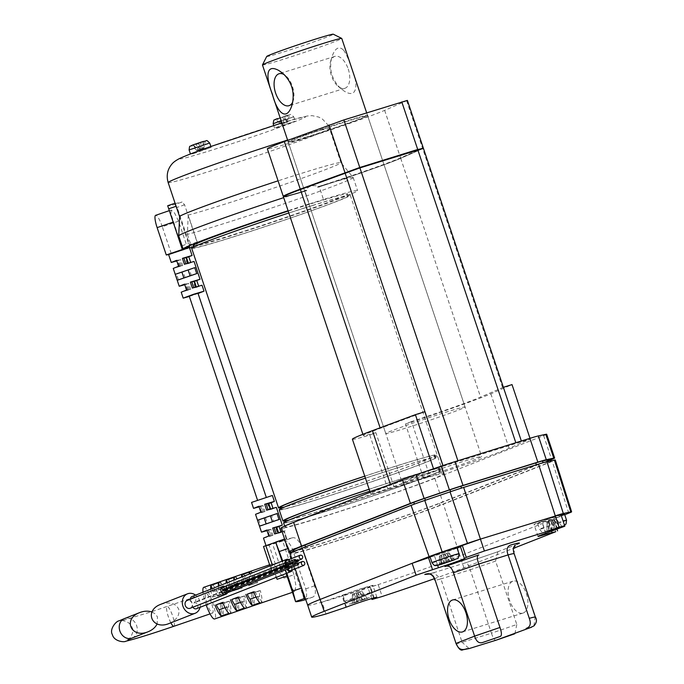 <?xml version="1.0" encoding="UTF-8"?>
<svg xmlns="http://www.w3.org/2000/svg" width="684" height="684" viewBox="0 0 684 684"><rect width="100%" height="100%" fill="white"/><g stroke="black" fill="none" stroke-linecap="round" stroke-linejoin="round"><path stroke-width="0.51" stroke-dasharray="3.42 2.56" d="M206.166 604.904A16.724 3.454 -108.9 0 1 205.756 603.724A16.724 3.454 -108.9 0 1 203.003 592.233M203.789 587.317A16.724 3.454 -108.9 0 1 212.485 602.014A16.724 3.454 -108.9 0 1 214.631 618.96M275.703 542.232L291.204 587.359L294.565 591.592L296.001 586.128L293.94 574.722L284.014 578.125L277.371 569.986A16.724 3.454 -108.9 0 0 272.241 563.881A16.724 3.454 -108.9 0 0 271.762 570.935L277.106 579.297M249.66 572.038L251.755 578.305A10.457 2.163 71.1 0 0 252.353 583.606L250.985 583.837A16.724 3.454 -108.9 0 1 249.327 574.03M250.985 583.837L243.248 586.487A16.724 3.454 -108.9 0 1 241.589 577.074M257.671 582.708L256.303 582.939A10.457 2.163 71.1 0 0 253.482 578.006L251.379 571.739A16.724 3.454 -108.9 0 1 257.671 582.708L248.566 585.589A10.457 2.163 71.1 0 0 245.736 580.656L243.641 574.389A16.724 3.454 -108.9 0 1 249.934 585.359M251.379 571.739L243.641 574.389M234.176 577.33L236.271 583.606A10.457 2.163 71.1 0 0 236.869 588.907L235.501 589.138A16.724 3.454 -108.9 0 1 233.851 580.109M235.501 589.138L227.763 591.788A16.724 3.454 -108.9 0 1 226.13 583.144M246.172 607.743L244.077 601.467A10.457 2.163 71.1 0 0 243.478 596.166L244.838 595.935A16.724 3.454 -108.9 0 1 246.172 607.743L238.434 610.393L236.331 604.117A10.457 2.163 71.1 0 0 235.732 598.816L237.1 598.586A16.724 3.454 -108.9 0 1 238.434 610.393M244.838 595.935L237.1 598.586M242.187 588.009L240.828 588.24A10.457 2.163 71.1 0 0 237.998 583.307L235.903 577.039A16.724 3.454 -108.9 0 1 242.187 588.009L233.082 590.89A10.457 2.163 71.1 0 0 230.26 585.957L228.157 579.69A16.724 3.454 -108.9 0 1 234.45 590.66M235.903 577.039L228.157 579.69M218.692 582.631L220.787 588.907A10.457 2.163 71.1 0 0 221.385 594.208L220.026 594.439A16.724 3.454 -108.9 0 1 218.418 586.179M220.026 594.439L212.279 597.089A16.724 3.454 -108.9 0 1 210.706 589.206M226.712 593.31L225.344 593.541A10.457 2.163 71.1 0 0 222.514 588.608L220.419 582.341A16.724 3.454 -108.9 0 1 226.712 593.31L217.606 596.191A10.457 2.163 71.1 0 0 214.776 591.258L212.681 584.991A16.724 3.454 -108.9 0 1 218.966 595.961M220.419 582.341L212.681 584.991M230.688 613.044L228.593 606.768A10.457 2.163 71.1 0 0 227.994 601.467L229.362 601.236A16.724 3.454 -108.9 0 1 230.688 613.044L222.95 615.686L220.855 609.418A10.457 2.163 71.1 0 0 220.257 604.117L221.616 603.886A16.724 3.454 -108.9 0 1 222.95 615.686M229.362 601.236L221.616 603.886M261.656 602.442L259.552 596.174A10.457 2.163 71.1 0 0 258.962 590.865L260.322 590.634A16.724 3.454 -108.9 0 1 261.656 602.442L253.909 605.092L251.815 598.816A10.457 2.163 71.1 0 0 251.216 593.515L252.584 593.284A16.724 3.454 -108.9 0 1 253.909 605.092M260.322 590.634L252.584 593.284M284.578 116.4L289.281 114.938L287.913 121.923L286.228 122.581L284.886 123L282.894 117.058L279.953 118.221L284.048 123.334L281.355 124.172L282.193 123.838L280.209 117.896L275.507 119.367L280.85 124.257L286.57 122.342L284.578 116.4L287.425 115.28L284.835 116.083L284.715 122.846M286.228 122.581L287.605 115.596L282.894 117.058M281.355 124.172L277.268 119.059L280.209 117.896M205.08 141.143L191.452 145.53L196.795 150.42L199.822 149.343L197.83 143.401L200.686 142.281M188.322 290.17L186.339 284.219L188.664 283.424L190.656 289.366L181.209 292.188M189.348 296.42L198.069 293.504M184.757 284.724L186.339 284.219M180.371 266.392L178.379 260.442L180.713 259.646L182.696 265.589L173.249 268.41M176.797 260.946L178.379 260.442M168.606 254.542L189.425 247.574M188.314 263.032L188.502 263.605L194.068 261.442M190.836 262.801L190.665 262.305M178.55 280.038L198.018 273.369L178.55 280.038L176.558 274.096L196.034 267.427L176.558 274.096M198.018 273.369L196.034 267.427M196.265 286.81L196.462 287.383L202.019 285.219M198.787 286.587L198.625 286.083M251.55 502.424L272.369 495.464M272.942 508.212L273.113 508.716L276.345 507.348M280.902 531.99L281.073 532.494L277.49 533.503L275.507 527.552L276.268 527.21M280.944 528.236A87.808 2.898 161.5 0 0 282.064 528.33L284.057 527.997L285.048 530.964A87.808 2.898 -18.5 0 1 284.279 531.117L281.073 532.494M282.082 531.639L283.612 531.229L286.263 539.154A87.808 2.898 161.5 0 0 286.929 539.043L284.305 531.126L286.921 539.103A88.227 2.907 161.5 0 0 292.837 537.709L284.296 540.634C287.237 540.437 289.965 543.301 292.47 549.243L305.731 588.873C307.287 595.089 306.774 598.825 304.183 600.073M293.94 574.722L282.672 541.035L266.384 546.02L286.921 539.103A88.227 2.907 161.5 0 1 285.579 539.325L263.579 546.49L271.762 570.935M280.303 519.284L260.826 525.945L258.834 520.002L278.311 513.333L280.303 519.284L260.826 525.945M267.034 530.63L268.615 530.134L270.608 536.076L263.485 538.094M259.074 506.853L260.655 506.348L262.647 512.299L255.534 514.317M286.263 539.154L285.579 539.325A88.227 2.907 161.5 0 1 284.681 539.402M431.459 479.45A83.628 2.762 161.5 0 0 443.523 473.841A83.628 2.762 161.5 0 0 363.341 497.764A83.628 2.762 161.5 0 0 284.912 526.911A83.628 2.762 161.5 0 0 342.761 510.349A83.628 2.762 161.5 0 0 431.459 479.45M443.104 466.214L530.254 439.094L509.067 448.302A75.266 2.479 161.5 0 1 423.661 478.475L429.766 476.081A63.766 2.103 -18.5 0 1 394.121 487.17L388.025 489.573A75.266 2.479 161.5 0 1 370.634 493.703A75.266 2.479 161.5 0 1 390.675 485.153L433.656 469.156L443.104 466.214L442.899 465.599M284.057 527.997A87.808 2.898 161.5 0 0 352.405 507.348A87.808 2.898 161.5 0 0 434.819 478.398L543.66 435.648A20.905 0.693 161.5 0 0 546.678 434.246M282.064 528.33L283.056 531.306A87.808 2.898 -18.5 0 0 283.612 531.229M289.4 551.484A87.808 2.898 161.5 0 0 288.904 552.014A87.808 2.898 161.5 0 0 289.623 552.142M293.145 551.526A87.808 2.898 161.5 0 0 362.289 530.493A87.808 2.898 161.5 0 0 442.779 502.176L550.8 459.742M169.307 210.646L171.128 210.022L174.514 212.912L178.567 221.18L187.715 248.523L168.623 254.576M171.128 210.022L170.966 213.801L182.534 249.403M168.161 182.594A85.09 2.804 161.5 0 0 249.746 158.252A85.09 2.804 161.5 0 0 329.543 128.592L340.948 162.672A85.09 2.804 161.5 0 0 340.931 162.647A85.09 2.804 161.5 0 1 279.388 186.159A85.09 2.804 161.5 0 1 188.22 215.084L198.3 245.197A85.09 2.804 -18.5 0 1 196.727 245.607L197.06 242.076L184.595 204.824L182.141 202.011L174.771 204.533A92.904 3.061 -18.5 0 1 167.691 205.739M174.771 204.533L177.165 207.372L189.622 244.624L189.357 248.13A92.904 3.061 -18.5 0 1 187.715 248.523M188.22 215.084L187.356 234.373A91.989 3.035 161.5 0 0 285.835 203.191A91.989 3.035 161.5 0 0 353.192 177.524A91.989 3.035 161.5 0 0 353.175 177.489L340.931 162.647A85.09 2.804 161.5 0 0 303.038 172.864A85.09 2.804 161.5 0 0 278.072 180.833M196.727 245.607L193.375 246.753L196.727 245.607M175.061 203.216A85.09 2.804 161.5 0 0 182.141 202.011M179.593 216.589L189.648 246.804M179.593 216.546L189.673 246.667M187.356 234.373L191.691 247.334M353.175 177.489A91.989 3.035 161.5 0 0 319.12 186.416A91.989 3.035 161.5 0 0 317.59 186.877L317.727 187.279A91.989 3.035 -18.5 0 1 319.248 186.809L323.498 199.489A91.989 3.035 161.5 0 1 357.57 190.605A91.989 3.035 161.5 0 1 292.059 215.631A91.989 3.035 161.5 0 1 193.461 246.992M283.68 196.257A63.347 2.086 -18.5 0 0 306.577 190.306L306.706 190.708A63.347 2.086 -18.5 0 1 283.809 196.65A63.347 2.086 -18.5 0 1 300.678 189.459L359.698 167.973L423.028 148.488L400.328 158.44A63.347 2.086 -18.5 0 1 317.727 187.279M283.415 196.787A63.766 2.103 -18.5 0 0 305.013 191.238L309.253 203.926A63.766 2.103 161.5 0 0 323.498 199.489M423.43 148.36L400.696 158.32A63.766 2.103 -18.5 0 1 319.248 186.809M503.373 387.289L480.587 397.096A63.766 2.103 -18.5 0 1 411.529 421.592L429.766 476.081M352.397 439.205A75.266 2.479 161.5 0 0 369.787 435.084L375.892 432.681L394.121 487.17M375.892 432.681A63.766 2.103 -18.5 0 1 363.307 435.563A63.766 2.103 -18.5 0 1 380.278 428.321L424.875 411.725M502.569 387.537L422.712 148.753M279.209 509.871A83.628 2.762 161.5 0 0 359.391 485.948A83.628 2.762 161.5 0 0 437.82 456.801A83.628 2.762 161.5 0 0 400.567 466.821A83.628 2.762 161.5 0 0 365.427 478.133M285.1 520.883A83.628 2.762 161.5 0 0 371.959 494.062A83.628 2.762 161.5 0 0 441.531 467.899A83.628 2.762 161.5 0 0 404.278 477.911A83.628 2.762 161.5 0 0 369.138 489.222M399.516 467.232A81.533 2.693 161.5 0 0 320.668 493.515A81.533 2.693 161.5 0 0 281.192 509.204A81.533 2.693 161.5 0 0 359.365 485.888A81.533 2.693 161.5 0 0 435.836 457.468A81.533 2.693 161.5 0 0 399.516 467.232M284.903 520.302A81.533 2.693 161.5 0 0 363.076 496.986A81.533 2.693 161.5 0 0 439.547 468.557A81.533 2.693 161.5 0 0 403.227 478.33A81.533 2.693 161.5 0 0 369.155 489.291M403.885 480.305A81.533 2.693 -18.5 0 1 440.214 470.541A81.533 2.693 -18.5 0 1 363.743 498.961A81.533 2.693 -18.5 0 1 285.57 522.285A81.533 2.693 -18.5 0 1 325.037 506.587A81.533 2.693 -18.5 0 1 403.885 480.305M280.526 507.229A81.533 2.693 161.5 0 0 358.707 483.904A81.533 2.693 161.5 0 0 435.169 455.484A81.533 2.693 161.5 0 0 398.849 465.248A81.533 2.693 161.5 0 0 364.786 476.209M191.691 248.309A83.628 2.762 161.5 0 0 271.873 224.386A83.628 2.762 161.5 0 0 350.302 195.239A83.628 2.762 161.5 0 0 313.05 205.26A83.628 2.762 161.5 0 0 288.828 212.98M280.722 507.81A83.628 2.762 161.5 0 0 367.59 480.989A83.628 2.762 161.5 0 0 437.153 454.817A83.628 2.762 161.5 0 0 399.901 464.838A83.628 2.762 161.5 0 0 364.76 476.149M311.998 205.67A81.533 2.693 161.5 0 0 233.15 231.953A81.533 2.693 161.5 0 0 193.675 247.642A81.533 2.693 161.5 0 0 271.847 224.326A81.533 2.693 161.5 0 0 348.318 195.906A81.533 2.693 161.5 0 0 311.998 205.67M193.008 245.667A81.533 2.693 161.5 0 0 271.189 222.343A81.533 2.693 161.5 0 0 347.652 193.923A81.533 2.693 161.5 0 0 311.331 203.687A81.533 2.693 161.5 0 0 288.195 211.065M193.418 246.873L198.3 245.197M309.253 203.926A91.989 3.035 161.5 0 0 288.075 210.732M433.485 572.773L465.291 562.881L498.747 551.432L464.838 563.052C466.659 562.026 468.454 564.266 470.224 569.781L495.592 561.094L516.805 624.501L491.445 633.196L470.224 569.781L440.915 578.903L433.724 572.705L428.868 574.098M434.323 578.724A86.842 2.864 161.5 0 0 463.88 567.806L513.351 548.38M363.58 588.06A14.219 0.47 161.5 0 0 349.832 592.643A14.219 0.47 161.5 0 0 342.949 595.379A14.219 0.47 161.5 0 0 349.285 593.678A14.219 0.47 161.5 0 0 363.033 589.095A14.219 0.47 161.5 0 0 369.916 586.359A14.219 0.47 161.5 0 0 363.58 588.06M307.714 605.212L307.714 605.212A86.842 2.864 161.5 0 0 321.993 602.108L342.479 595.217A17.357 0.573 -18.5 0 1 360.887 588.804A17.357 0.573 -18.5 0 1 372.891 585.367A17.357 0.573 -18.5 0 1 370.386 586.53L368.009 587.59L378.192 584.615A86.842 2.864 161.5 0 0 459.904 555.921L551.783 519.831L542.053 522.345A17.981 0.59 -18.5 0 1 534.042 524.491A17.981 0.59 -18.5 0 1 541.899 521.336L560.854 514.317M325.977 613.993L321.993 602.108A86.842 2.864 161.5 0 0 378.192 584.615L382.168 596.508M430.022 556.793A14.219 0.47 161.5 0 0 436.358 555.083A14.219 0.47 161.5 0 0 450.106 550.5A14.219 0.47 161.5 0 0 456.989 547.764M457.1 548.115A17.981 0.59 -18.5 0 1 434.468 555.827L430.151 557.169M425.405 500.38A16.724 0.556 161.5 0 0 414.427 504.313L305.594 547.063A83.628 2.762 161.5 0 0 293.53 552.672A83.628 2.762 161.5 0 0 351.379 536.102A83.628 2.762 161.5 0 0 440.077 505.202L548.919 462.452A16.724 0.556 161.5 0 0 551.33 461.332A16.724 0.556 161.5 0 0 550.637 461.401L543.164 463A16.724 0.556 161.5 0 0 536.401 464.932L461.563 488.231A16.724 0.556 161.5 0 0 450.679 491.787L425.354 500.243M290.059 553.467A87.808 2.898 161.5 0 0 289.563 553.997A87.808 2.898 161.5 0 0 350.336 536.598A87.808 2.898 161.5 0 0 443.437 504.159L552.279 461.401A20.905 0.693 161.5 0 0 555.297 460.007M561.119 515.112A14.219 0.47 161.5 0 0 558.247 515.984A14.219 0.47 161.5 0 0 544.498 520.567A14.219 0.47 161.5 0 0 537.615 523.303A14.219 0.47 161.5 0 0 543.942 521.601A14.219 0.47 161.5 0 0 557.691 517.019A14.219 0.47 161.5 0 0 564.574 514.283M555.759 531.716L551.783 519.831L564.727 514.744M533.922 625.911L535.136 617.301L514.137 553.647M496.669 639.976C495.002 640.985 493.258 638.728 491.445 633.196L462.136 642.319L440.915 578.903C436.144 580.22 434.195 580.562 435.067 579.929M523.32 612.975A16.724 9.02 -107.3 0 0 526.526 594.131A16.724 9.02 -107.3 0 0 513.043 581.152A16.724 9.02 -107.3 0 0 509.4 599.808A16.724 9.02 -107.3 0 0 522.986 613.095A16.724 9.02 -107.3 0 0 523.32 612.975M497.824 551.731L495.592 561.094M497.576 551.826L515.787 544.823M515.257 545.191L513.923 553.895M456.288 643.336C455.407 643.969 457.357 643.627 462.136 642.319L469.156 648.56M514.881 633.752L516.805 624.501M357.723 592.464L362.058 599.731L354.415 602.356L354.449 593.592L352.346 594.413L354.363 593.789L357.014 601.715L354.073 602.869L353.098 594.285L357.723 592.746L360.374 600.672L365.085 599.201L359.741 592.113L361.092 591.421L356.467 592.96L359.117 600.885M362.058 599.731L365.427 598.688L361.092 591.421M361.845 591.292L367.188 598.38L362.477 599.842L365.427 598.688M367.188 598.38L365.085 599.201M356.467 593.242L357.433 601.826L360.374 600.672M357.433 601.826L354.073 602.869M352.346 594.413L352.311 603.177L357.014 601.715M352.311 603.177L354.415 602.356M552.39 520.387L556.725 527.655L549.072 530.271L549.107 521.507L547.012 522.337L549.03 521.704L551.68 529.638L548.73 530.793L547.764 522.2L552.39 520.661L555.04 528.587L559.743 527.125L554.408 520.037L555.75 519.344L551.124 520.883L553.784 528.809M556.725 527.655L560.085 526.603L555.75 519.344M556.511 519.207L561.846 526.295L557.144 527.766L560.085 526.603M561.846 526.295L559.743 527.125M551.124 521.157L552.099 529.741L555.04 528.587M552.099 529.741L548.73 530.793M547.012 522.337L546.969 531.1L551.68 529.638M546.969 531.1L549.072 530.271M359.827 591.916L362.477 599.842M356.467 592.96L354.449 593.592M354.363 593.789L353.098 594.285M357.723 592.746L359.741 592.113M452.492 560.093L448.165 552.826L444.797 553.878L443.54 554.373L446.19 562.299M452.056 560.47L446.814 553.518L448.165 552.826M446.9 553.322L449.482 561.034M444.797 553.878L449.131 561.136M441.479 563.761L441.522 554.998L439.419 555.827L441.436 555.194L444.036 562.966M443.54 554.373L441.522 554.998M439.419 555.827L439.384 564.591M441.146 564.283L440.171 555.69L444.797 554.151L447.37 561.838M441.436 555.194L440.171 555.69M443.54 554.647L444.463 562.838M444.797 554.151L446.814 553.518M448.918 552.698L454.261 559.786M554.493 519.831L557.144 527.766M551.124 520.883L549.107 521.507M549.03 521.704L547.764 522.2M552.39 520.661L554.408 520.037M292.863 550.688A83.628 2.762 161.5 0 0 350.721 534.127A83.628 2.762 161.5 0 0 439.419 503.227L548.252 460.469A16.724 0.556 161.5 0 0 550.663 459.349M283.586 522.952A83.628 2.762 161.5 0 0 341.436 506.382A83.628 2.762 161.5 0 0 430.133 475.483A83.628 2.762 161.5 0 0 442.197 469.882A83.628 2.762 161.5 0 0 369.796 491.206M422.9 148.095L400.191 158.047A63.347 2.086 -18.5 0 1 317.59 186.877M305.013 191.238A91.989 3.035 -18.5 0 1 306.706 190.708M306.577 190.306A91.989 3.035 161.5 0 0 304.876 190.845A63.766 2.103 -18.5 0 1 283.646 196.488M422.934 148.197L400.567 157.927A63.766 2.103 -18.5 0 1 319.12 186.416C312.853 184.663 308.108 186.142 304.876 190.845A91.989 3.035 161.5 0 0 283.706 197.65M475.628 459.349A41.809 1.377 -18.5 0 1 431.279 474.799A41.809 1.377 -18.5 0 1 402.354 483.084A41.809 1.377 -18.5 0 1 441.573 468.514A41.809 1.377 -18.5 0 1 481.656 456.553A41.809 1.377 -18.5 0 1 475.628 459.349M361.588 118.529A41.809 1.377 -18.5 0 1 306.945 137.253A41.809 1.377 -18.5 0 1 288.357 142.298A41.809 1.377 -18.5 0 1 288.315 142.263A41.809 1.377 -18.5 0 1 327.533 127.686A41.809 1.377 -18.5 0 1 367.624 115.724A41.809 1.377 -18.5 0 1 367.616 115.776A41.809 1.377 -18.5 0 1 361.588 118.529M306.603 136.937A42.228 1.394 -18.5 0 1 287.827 142.033A42.228 1.394 -18.5 0 1 327.397 127.275A42.228 1.394 -18.5 0 1 367.881 115.254A42.228 1.394 -18.5 0 1 346.865 123.53A42.228 1.394 -18.5 0 1 306.603 136.937M407.382 100.403L384.656 110.372A63.766 2.103 -18.5 0 1 317.65 134.192A63.766 2.103 -18.5 0 1 267.367 148.83M411.529 421.592L405.424 423.986L423.661 478.475M405.424 423.986A75.266 2.479 161.5 0 0 490.838 393.813L512.025 384.596M529.997 438.316L530.254 439.094M369.787 435.084L388.025 489.573M279.448 126.822L274.6 128.122L279.867 126.036L295.223 121.23L279.448 126.822M195.393 152.985L190.545 154.285L195.812 152.199L211.168 147.393L195.393 152.985M178.567 221.18L162.296 226.746L171.445 254.097M162.296 226.746A12.543 2.591 71.1 0 0 155.644 215.323M264.272 498.037L257.594 500.406L264.272 498.037M151.959 612.018L155.157 613.822L157.491 616.934L157.115 623.97M207.055 603.502A10.457 2.163 -108.9 0 1 205.824 593.25A10.457 2.163 -108.9 0 1 211.253 602.442A10.457 2.163 -108.9 0 1 212.596 613.026A10.457 2.163 -108.9 0 1 207.055 603.502M305.432 598.782A88.227 2.907 161.5 0 0 312.725 597.149C315.478 595.867 316.094 592.096 314.58 585.846L301.319 546.217C298.754 540.283 295.933 537.444 292.837 537.709M312.725 597.149L305.714 599.56L312.725 597.149M284.296 540.634A97.213 3.206 -18.5 0 1 282.672 541.035M295.197 568.806L293.342 563.283M293.325 563.223L291.743 558.495M275.763 542.207A97.213 3.206 -18.5 0 1 275.669 542.121L284.211 539.172A88.227 2.907 161.5 0 0 284.193 539.266A88.227 2.907 161.5 0 0 284.424 539.385M286.818 573.218L282.697 560.923M189.246 296.112L197.967 293.188M191.4 275.643L189.408 269.693M185.167 277.772L183.184 271.83M177.25 280.26L190.032 275.643M196.727 273.591L190.101 275.857M258.834 520.002L271.685 515.599L273.677 521.55M278.311 513.333L271.685 515.599M265.46 517.737L267.453 523.679M266.076 523.653L279.004 519.498M266.153 523.901L259.535 526.167M268.615 530.134L270.941 529.331L272.933 535.273L268.821 535.974M272.933 535.273L270.608 536.076M266.828 530.032L269.701 529.544L271.685 535.486M270.941 529.331L269.701 529.544M268.308 529.784L270.3 535.726M260.655 506.348L262.989 505.553L264.982 511.495L260.861 512.196M264.982 511.495L262.647 512.299M258.877 506.254L261.741 505.767L263.733 511.709M262.989 505.553L261.741 505.767M260.356 505.998L262.34 511.948M276.336 527.415L275.507 527.552M276.028 533.529L274.626 533.99M278.739 533.289L278.55 532.716M285.048 530.964L283.056 531.306M276.105 533.734L277.49 533.503M270.59 508.939L270.787 509.512L266.666 510.213M270.787 509.512L273.113 508.716M268.376 503.638L267.547 503.775L269.539 509.725M268.308 503.433L267.547 503.775M190.656 289.366L186.544 290.067M188.014 289.819L186.031 283.869L185.261 284.219L188.664 283.424M186.031 283.869L184.552 284.125M189.408 289.58L187.416 283.638M196.462 287.383L192.349 288.084M194.059 281.509L193.221 281.646L193.991 281.304M195.214 287.596L193.221 281.646M182.696 265.589L178.584 266.29M180.063 266.042L178.071 260.091L177.31 260.442L180.713 259.646M178.071 260.091L176.592 260.347M181.448 265.802L179.465 259.86M188.502 263.605L184.389 264.298M186.099 257.731L185.27 257.868L186.031 257.526M187.254 263.819L185.27 257.868M193.281 144.811L197.83 143.401M277.336 118.648L284.8 116.092M277.268 119.059L279.953 118.221M287.605 115.596L289.281 114.938M287.408 122.008L287.519 115.245L285.091 115.998M203.464 141.408L203.353 148.172L202.515 148.505L200.523 142.563M202.515 148.505L203.858 148.086L205.226 141.101M203.55 141.759L202.173 148.744L200.831 149.163L198.839 143.221M200.831 149.163L199.993 149.497L195.898 144.384M193.213 145.222L197.3 150.335L198.138 150.001L196.154 144.059M198.138 150.001L196.795 150.42M193.127 144.863L198.48 149.762M199.822 149.343L200.66 149.009L200.78 142.246M200.66 149.009L203.353 148.172M203.858 148.086L202.173 148.744M199.993 149.497L197.3 150.335M283.877 123.18L281.885 117.238M286.57 122.342L287.913 121.923M284.886 123L284.048 123.334M282.193 123.838L280.85 124.257M282.535 123.599L277.182 118.7M222.514 588.608L214.776 591.258M225.344 593.541L217.606 596.191M222.676 602.365L224.044 602.134A10.457 2.163 71.1 0 0 226.866 607.067L225.045 607.691M224.044 602.134L222.753 602.578M226.866 607.067L228.96 613.334M221.385 594.208L212.279 597.089M212.083 588.668L213.049 591.557A10.457 2.163 71.1 0 0 213.647 596.858M220.787 588.907L213.049 591.557M228.593 606.768L220.855 609.418M227.994 601.467L220.257 604.117M237.998 583.307L230.26 585.957M240.828 588.24L233.082 590.89M243.478 596.166L235.732 598.816M244.077 601.467L236.331 604.117M238.16 597.064L239.52 596.833A10.457 2.163 71.1 0 0 242.35 601.766L240.529 602.39M239.52 596.833L238.237 597.277M242.35 601.766L244.444 608.033M236.271 583.606L228.533 586.256A10.457 2.163 71.1 0 0 229.131 591.557L227.763 591.788M236.869 588.907L229.131 591.557M227.336 582.674L228.533 586.256M256.303 582.939L248.566 585.589M253.482 578.006L245.736 580.656M258.962 590.865L251.216 593.515M259.552 596.174L251.815 598.816M253.636 591.763L255.004 591.532L253.721 591.976M255.004 591.532A10.457 2.163 71.1 0 0 257.834 596.465L256.013 597.089M257.834 596.465L259.929 602.732M242.581 576.68L244.008 580.955A10.457 2.163 71.1 0 0 244.607 586.256L243.248 586.487M251.755 578.305L244.008 580.955M252.353 583.606L244.607 586.256M190.169 608.273A4.181 3.523 68.6 0 0 191.999 603.331A4.181 3.523 68.6 0 0 187.313 600.415M227.567 592.686A4.181 3.523 68.6 0 0 225.113 586.453M286.972 560.367A2.095 1.761 -111.4 0 1 288.503 564.257A2.095 1.761 -111.4 0 1 286.006 562.667M288.101 568.908A2.095 1.761 -111.4 0 1 291.495 568.011A2.095 1.761 -111.4 0 1 290.623 570.601M288.802 559.649A3.138 2.642 -111.4 0 1 290.443 562.624A3.138 2.642 -111.4 0 1 288.887 565.232A3.138 2.642 -111.4 0 1 285.219 563.103A3.138 2.642 -111.4 0 1 285.142 562.864M287.271 569.233A3.138 2.642 -111.4 0 1 288.716 565.736A3.138 2.642 -111.4 0 1 291.632 566.583A3.138 2.642 -111.4 0 1 292.453 569.883M190.417 599.184A3.138 2.642 68.6 0 0 190.605 600.27A3.138 2.642 68.6 0 0 194.273 602.399A3.138 2.642 68.6 0 0 195.65 598.697A3.138 2.642 68.6 0 0 191.982 596.559M196.393 608.743A3.138 2.642 68.6 0 0 197.77 605.041A3.138 2.642 68.6 0 0 194.102 602.903A3.138 2.642 68.6 0 0 192.726 606.605A3.138 2.642 68.6 0 0 192.965 607.17M200.061 607.298A10.457 8.798 68.6 0 0 199.737 600.928A10.457 8.798 68.6 0 0 195.598 595.14M169.187 623.466C176.737 619.918 179.909 615.155 178.712 609.188C175.651 603.22 169.718 601.578 160.902 604.263M223.317 589.625A1.146 0.966 68.6 0 0 222.531 587.462M225.224 589.702A1.146 0.966 68.6 0 0 226.712 588.565A1.146 0.966 68.6 0 0 224.831 589.035M226.284 593.19A1.146 0.966 68.6 0 0 225.446 591.053A1.146 0.966 68.6 0 0 224.908 592.301M223.394 592.891A1.146 0.966 68.6 0 0 222.608 590.728M286.365 566.019A1.146 0.966 -111.4 0 1 286.972 567.583M285.741 566.266A0.838 0.701 -111.4 0 1 286.357 567.823M287.947 567.198A1.146 0.966 -111.4 0 1 289.64 566.643A1.146 0.966 -111.4 0 1 289.862 567.874M288.229 567.087A0.838 0.701 -111.4 0 1 289.597 567.087A0.838 0.701 -111.4 0 1 289.247 568.122M287.87 563.932A1.146 0.966 -111.4 0 1 289.563 563.377A1.146 0.966 -111.4 0 1 289.785 564.608M289.751 564.693A1.146 0.966 -111.4 0 1 288.631 565.129M288.152 563.821A0.838 0.701 -111.4 0 1 289.52 563.821A0.838 0.701 -111.4 0 1 289.17 564.856M286.288 562.761A1.146 0.966 -111.4 0 1 286.895 564.317M285.664 563A0.838 0.701 -111.4 0 1 286.28 564.556M262.459 64.98A41.809 1.377 161.5 0 0 281.09 59.978A41.809 1.377 161.5 0 0 321.523 46.495A41.809 1.377 161.5 0 0 341.761 38.449M459.058 409.819A41.809 1.377 161.5 0 0 465.086 407.014A41.809 1.377 161.5 0 0 424.995 418.976A41.809 1.377 161.5 0 0 385.776 433.545A41.809 1.377 161.5 0 0 404.406 428.543A41.809 1.377 161.5 0 0 459.058 409.819M343.659 50.248C346.591 54.592 349.182 60.491 351.448 67.955C358.98 84.329 357.612 101.976 341.367 89.031C332.031 80.396 328.816 69.862 331.723 57.43C334.955 47.965 338.931 45.571 343.659 50.248M266.692 56.481A35.123 1.154 161.5 0 0 282.33 52.309A35.123 1.154 161.5 0 0 316.769 40.818A35.123 1.154 161.5 0 0 333.27 34.2M292.752 101.959A16.724 9.02 -107.3 0 0 293.351 100.283A16.724 9.02 -107.3 0 0 285.715 75.744A16.724 9.02 -107.3 0 0 284.356 74.761M348.242 69.05A16.724 9.02 72.7 0 1 344.804 88.322A16.724 9.02 72.7 0 1 338.135 86.338A16.724 9.02 72.7 0 1 331.424 75.659A16.724 9.02 72.7 0 1 330.5 61.808A16.724 9.02 72.7 0 1 334.861 56.387A16.724 9.02 72.7 0 1 348.242 69.05M289.135 114.98L287.425 115.28M280.047 118.178L287.451 115.639M275.652 119.315L277.362 119.016M195.992 144.341L203.396 141.802M191.597 145.478L193.307 145.179M434.819 478.398L442.779 502.176M281.842 122.915L307.278 115.998L312.118 115.656L318.684 117.058L322.489 119.127L327.739 124.719L329.543 128.592A85.09 2.804 161.5 0 0 291.641 138.784A85.09 2.804 161.5 0 0 287.579 140.049M400.696 158.32L480.587 397.096M380.107 427.808L380.278 428.321M442.967 465.573L443.172 466.189M463.88 567.806L443.437 504.159M568.746 513.162L552.279 461.401M551.586 531.186L548.004 520.49M545.712 533.281L542.053 522.345M545.883 533.229L541.899 521.336M559.35 528.407L555.365 516.523M437.657 565.369L434.468 555.827M345.89 607.324L341.914 595.439M346.455 607.101L342.479 595.217M374.165 597.833L370.386 586.53M373.584 597.996L369.822 586.752M351.277 599.62A14.219 0.47 -18.5 0 1 344.941 601.33A14.219 0.47 -18.5 0 1 358.271 596.371A14.219 0.47 -18.5 0 1 371.899 592.301A14.219 0.47 -18.5 0 1 365.025 595.037A14.219 0.47 -18.5 0 1 351.277 599.62M354.705 602.758L351.679 603.288L367.821 598.269L354.705 602.758M458.973 553.715A14.219 0.47 -18.5 0 1 452.09 556.451A14.219 0.47 -18.5 0 1 438.341 561.034A14.219 0.47 -18.5 0 1 432.014 562.735M566.566 520.225A14.219 0.47 -18.5 0 1 559.683 522.961A14.219 0.47 -18.5 0 1 545.935 527.544A14.219 0.47 -18.5 0 1 539.599 529.245A14.219 0.47 -18.5 0 1 548.183 525.91A14.219 0.47 -18.5 0 1 563.103 521.054M549.363 530.681L546.336 531.212L559.452 526.714L562.479 526.184L549.363 530.681M439.419 503.227L440.077 505.202M548.252 460.469L548.919 462.452M550.483 460.93L550.637 461.401M543.66 435.648L551.62 459.426M406.664 100.805L422.575 148.36M384.656 110.372L400.567 157.927M490.838 393.813L509.067 448.302M390.393 484.332L390.675 485.153M276.208 124.668A66.271 2.189 161.5 0 0 180.072 158.671A66.271 2.189 161.5 0 0 272.377 129.934A66.271 2.189 161.5 0 0 276.208 124.668M184.595 204.824L177.165 207.372M197.06 242.076L189.622 244.624M182.038 245.761L188.596 243.513M284.014 578.125L272.745 544.438M276.439 577.296L272.326 565.001M277.371 569.986L269.188 545.541M132.072 638.052A10.457 8.798 68.6 0 0 136.655 625.706A10.457 8.798 68.6 0 0 124.941 618.413A10.457 8.798 68.6 0 0 124.428 618.592M170.863 622.808A10.457 2.163 -108.9 0 1 168.35 616.754A10.457 2.163 -108.9 0 1 167.118 606.503A10.457 2.163 -108.9 0 1 167.195 606.477A10.457 2.163 -108.9 0 1 172.607 615.856A10.457 2.163 -108.9 0 1 173.89 626.279M301.319 546.217L292.47 549.243M314.58 585.846L305.731 588.873M189.092 149.933L209.706 143.033M273.147 123.77L293.761 116.87L281.115 120.735M272.241 563.881L269.624 564.77M294.565 591.592L292.461 592.31M265.982 545.558L266.136 546.02M285.023 540.411L288.904 552.014M353.192 177.524L357.57 190.605M362.888 434.306L363.307 435.563M521.345 441.009L521.559 441.625M437.82 456.801L441.531 467.899M440.214 470.541L439.547 468.557M285.57 522.285L285.373 521.704M435.836 457.468L435.169 455.484M281.192 509.204L280.996 508.622M350.302 195.239L437.153 454.817M348.318 195.906L347.652 193.923M193.675 247.642L193.478 247.061M301.644 588.078L289.563 553.997M557.024 529.236L553.595 518.985M538.026 536.384L534.042 524.491M376.867 597.252L372.891 585.367M371.686 598.551L368.009 587.59M433.724 572.705L428.09 574.132M462.469 631.931L522.986 613.095M452.526 599.996L513.043 581.152M342.949 595.379L344.941 601.33C347.267 604.04 348.489 604.989 348.626 604.186L354.62 602.792L370.172 597.192C371.061 597.679 371.634 596.055 371.899 592.301L369.916 586.359M564.522 525.295L549.278 530.707C541.899 532.973 543.908 531.878 542.583 531.99C542.326 532.443 541.335 531.528 539.599 529.245L537.615 523.303M293.248 551.834L293.53 552.672M551.15 460.794L551.33 461.332M284.629 526.073L284.912 526.911M442.197 469.882L443.523 473.841M288.315 142.263L402.354 483.084M367.624 115.724L481.656 456.553M367.616 115.776L367.881 115.254M288.357 142.298L287.827 142.033M370.164 492.283L370.634 493.703M127.788 639.848C129.37 640.044 134.996 631.024 132.174 627.912C130.943 621.311 120.76 620.02 121.419 620.798L151.301 611.795M152.216 611.496L205.824 593.25M212.596 613.026L210.039 613.899M304.089 598.714L284.193 539.266M286.16 573.474L282.047 561.179M179.293 266.384L177.31 260.442M187.254 290.161L185.261 284.219M261.579 512.29L259.587 506.348M269.53 536.068L267.547 530.126M210.86 146.462L211.168 147.393M273.703 125.437L274.6 128.122M287.511 115.254C292.034 114.827 289.494 112.826 293.761 116.87L295.223 121.23M272.001 571.867L270.009 565.907M298.575 560.307L288.503 564.257M298.292 563.094L289.093 566.711M288.887 565.232L194.273 602.399M288.716 565.736L194.102 602.903M288.52 566.275L225.446 591.053M288.443 563.009L225.369 587.787M289.281 565.146L226.207 589.924M295.719 560.487L288.554 563.3M295.796 563.753L288.631 566.566M287.682 140.348L385.776 433.545M366.658 112.843L465.086 407.014M334.861 56.387L279.046 73.761M344.804 88.322L288.99 105.695M338.135 86.338L341.367 89.031M330.5 61.808L331.723 57.43M285.715 75.744L282.483 73.051M293.351 100.283L292.213 104.353"/><path stroke-width="1.03" d="M203.003 592.233A16.724 3.454 -108.9 0 1 203.789 587.317L269.624 564.77M292.461 592.31L214.631 618.96A16.724 3.454 -108.9 0 1 206.166 604.904M249.327 574.03A16.724 3.454 -108.9 0 1 249.66 572.038L241.914 574.688L242.581 576.68M241.589 577.074A16.724 3.454 -108.9 0 1 241.914 574.688M252.182 605.383L259.929 602.732A16.724 3.454 -108.9 0 1 253.636 591.763L247.266 594.182A10.457 2.163 71.1 0 0 250.088 599.116L252.182 605.383A16.724 3.454 -108.9 0 1 245.898 594.413M233.851 580.109A16.724 3.454 -108.9 0 1 234.176 577.33L226.43 579.981L227.336 582.674M226.13 583.144A16.724 3.454 -108.9 0 1 226.43 579.981M236.707 610.684L244.444 608.033A16.724 3.454 -108.9 0 1 238.16 597.064L231.782 599.483A10.457 2.163 71.1 0 0 234.603 604.417L236.707 610.684A16.724 3.454 -108.9 0 1 230.414 599.714M218.418 586.179A16.724 3.454 -108.9 0 1 218.692 582.631L210.954 585.282L212.083 588.668M210.706 589.206A16.724 3.454 -108.9 0 1 210.954 585.282M221.223 615.985L228.96 613.334A16.724 3.454 -108.9 0 1 222.676 602.365L216.298 604.784A10.457 2.163 71.1 0 0 219.128 609.718L221.223 615.985A16.724 3.454 -108.9 0 1 214.93 605.015M198.069 293.504L204.012 291.17L193.487 294.308L183.192 298.13L181.209 292.188L186.544 290.067L184.552 284.125L179.217 286.245L184.757 284.724M183.192 298.13L189.348 296.42M179.217 286.245L173.249 268.41L178.584 266.29L176.592 260.347L171.265 262.468L176.797 260.946M204.012 291.17L202.019 285.219L192.349 288.084L190.357 282.133L200.036 279.277L194.068 261.442L184.389 264.298L182.406 258.355L192.076 255.5L189.425 247.574L168.606 254.542L171.265 262.468M192.076 255.5L186.099 257.731M190.665 262.305L188.844 256.859M177.25 280.26L196.727 273.591L194.735 267.649L175.266 274.318L177.25 280.26M200.036 279.277L194.059 281.509M198.625 286.083L196.804 280.637M270.197 509.067L268.308 503.433L264.682 504.262L266.666 510.213L276.345 507.348L282.312 525.184L272.634 528.039L274.626 533.99L282.082 531.639M264.682 504.262L274.361 501.406L272.369 495.464L251.55 502.424L253.542 508.374L259.074 506.853M274.361 501.406L271.12 502.766L272.942 508.212M277.02 513.556L257.543 520.225L259.535 526.167L279.004 519.498L277.02 513.556L257.543 520.225M278.55 532.716L276.746 527.347L282.312 525.184M279.081 526.543L280.902 531.99M265.982 545.558L263.485 538.094L268.821 535.974L266.828 530.032L261.493 532.152L267.034 530.63M261.493 532.152L255.534 514.317L260.861 512.196L258.877 506.254L253.542 508.374M550.8 459.742L551.62 459.426A20.905 0.693 161.5 0 0 554.63 458.024L546.678 434.246A20.905 0.693 161.5 0 0 545.815 434.331L538.342 435.93A20.905 0.693 161.5 0 0 529.886 438.35L455.048 461.64A20.905 0.693 161.5 0 0 441.436 466.086L416.163 474.679A20.905 0.693 161.5 0 0 402.448 479.595L293.607 522.354A87.808 2.898 161.5 0 0 280.944 528.236L285.023 540.411M554.63 458.024A20.905 0.693 161.5 0 0 553.766 458.109L546.294 459.708A20.905 0.693 161.5 0 0 537.846 462.127L463 485.418A20.905 0.693 161.5 0 0 449.397 489.864L424.123 498.456A20.905 0.693 161.5 0 0 410.4 503.381L301.567 546.131A87.808 2.898 161.5 0 0 289.4 551.484M289.623 552.142A87.808 2.898 161.5 0 0 293.145 551.526M168.623 254.576L166.272 254.978L182.534 249.403A92.904 3.061 -18.5 0 1 182.277 249.327L167.691 205.739L175.061 203.216L179.593 216.589M288.075 210.732A91.989 3.035 161.5 0 0 183.098 248.916L189.673 246.667A85.09 2.804 -18.5 0 0 189.639 246.796A85.09 2.804 -18.5 0 1 189.639 246.796L182.277 249.327L181.166 246.06L182.038 245.761M175.061 203.208L167.691 205.739L181.166 246.06M278.072 180.833A85.09 2.804 161.5 0 0 179.593 216.546L178.721 235.835L183.098 248.916M191.691 247.334L191.725 247.446A91.989 3.035 161.5 0 0 193.461 246.992M283.732 196.428L283.68 196.257A63.347 2.086 -18.5 0 1 300.541 189.066L359.57 167.58L417.497 149.548L423.003 148.394M362.888 434.306L283.415 196.787A63.766 2.103 -18.5 0 1 300.387 189.545L359.912 167.896L423.43 148.36L521.345 441.009M433.528 468.779L415.419 414.666L424.875 411.725L442.899 465.599M365.427 478.133A83.628 2.762 161.5 0 0 279.209 509.871L282.919 520.969A83.628 2.762 161.5 0 0 285.1 520.883M369.138 489.222A83.628 2.762 161.5 0 0 282.919 520.969M369.155 489.291A81.533 2.693 161.5 0 0 284.903 520.302L285.373 521.704M364.786 476.209A81.533 2.693 161.5 0 0 280.526 507.229L280.996 508.622M288.828 212.98A83.628 2.762 161.5 0 0 191.691 248.309L278.542 507.887A83.628 2.762 161.5 0 0 280.722 507.81M364.76 476.149A83.628 2.762 161.5 0 0 278.542 507.887M288.195 211.065A81.533 2.693 161.5 0 0 193.008 245.667L193.478 247.061M191.725 247.446L193.418 246.873M444.942 566.54L478.843 554.921C476.876 555.545 476.851 558.589 478.766 564.043L453.398 572.73C451.679 567.198 448.858 565.129 444.942 566.54M533.922 625.911L530.04 627.724L526.099 628.416C530.22 627.168 531.28 623.808 529.288 618.327L508.075 554.921C506.151 549.449 507.16 546.106 511.093 544.883C517.942 542.976 520.55 542.515 518.908 543.515L516.779 544.276M428.868 574.098L424.773 574.457C429.92 572.576 433.348 574.398 435.067 579.929L456.057 643.593L435.067 579.929M513.351 548.38L555.759 531.716L546.029 534.23A17.981 0.59 -18.5 0 1 538.026 536.384A17.981 0.59 -18.5 0 1 545.883 533.229L564.83 526.201L559.238 527.706L484.4 551.005L466.274 557.375L464.419 558.58A17.981 0.59 -18.5 0 1 438.444 567.72L416.094 575.193L324.216 611.282A86.842 2.864 161.5 0 0 311.69 617.105A86.842 2.864 161.5 0 0 325.977 613.993L346.455 607.101A17.357 0.573 -18.5 0 1 364.863 600.689A17.357 0.573 -18.5 0 1 376.867 597.252A17.357 0.573 -18.5 0 1 374.362 598.414L371.993 599.483L382.168 596.508A86.842 2.864 161.5 0 0 434.323 578.724M450.653 549.474A14.219 0.47 161.5 0 0 436.905 554.057A14.219 0.47 161.5 0 0 430.022 556.793L432.014 562.735A14.219 0.47 -18.5 0 1 445.344 557.776A14.219 0.47 -18.5 0 1 458.973 553.715L456.989 547.764A14.219 0.47 161.5 0 0 450.653 549.474M430.151 557.169L412.119 563.3L320.24 599.389A86.842 2.864 161.5 0 0 307.714 605.212L301.644 588.078M564.83 526.201L560.854 514.317L480.416 539.112L462.299 545.49L460.443 546.696A17.981 0.59 -18.5 0 1 457.1 548.115M564.727 514.744L568.746 513.162A19.947 0.658 161.5 0 0 571.619 511.829L555.297 460.007A20.905 0.693 161.5 0 0 554.433 460.084L546.961 461.691A20.905 0.693 161.5 0 0 538.505 464.111L463.666 487.401L480.416 539.112A19.947 0.658 161.5 0 0 467.437 543.352L442.163 551.945A19.947 0.658 161.5 0 0 429.082 556.639L412.119 563.3L416.094 575.193M463.666 487.401A20.905 0.693 161.5 0 0 450.055 491.847L424.781 500.44A20.905 0.693 161.5 0 0 411.067 505.356L302.225 548.115A87.808 2.898 161.5 0 0 290.059 553.467M563.103 521.054A14.219 0.47 -18.5 0 1 566.566 520.225L564.574 514.283A14.219 0.47 161.5 0 0 561.119 515.112M571.619 511.829A19.947 0.658 161.5 0 0 570.798 511.906L563.325 513.513A19.947 0.658 161.5 0 0 555.263 515.821L538.505 464.111M469.156 648.56L466.685 648.774C461.418 650.723 457.955 648.911 456.288 643.336L474.619 636.137C476.372 641.678 479.159 643.755 482.972 642.379L500.055 636.522C501.876 635.992 501.851 632.965 499.978 627.45L478.766 564.043L508.075 554.921C512.846 553.604 514.796 553.27 513.923 553.895M499.978 627.45L474.619 636.137L453.398 572.73M462.803 631.811A16.724 9.02 -107.3 0 0 466.009 612.967A16.724 9.02 -107.3 0 0 452.526 599.996A16.724 9.02 -107.3 0 0 448.884 618.644A16.724 9.02 -107.3 0 0 462.469 631.931A16.724 9.02 -107.3 0 0 462.803 631.811M533.93 625.911C536.666 622.816 537.145 619.858 535.367 617.053L514.146 553.647C513.248 550.911 513.103 548.748 513.718 547.132L515.257 545.191M469.686 648.406L496.268 640.139L531.596 627.185M452.158 560.615L439.384 564.591L452.056 560.47M551.15 460.794L550.663 459.349A16.724 0.556 161.5 0 0 549.979 459.417L542.506 461.016A16.724 0.556 161.5 0 0 535.743 462.948L460.896 486.247A16.724 0.556 161.5 0 0 450.012 489.804L424.738 498.397A16.724 0.556 161.5 0 0 413.769 502.33L304.927 545.088A83.628 2.762 161.5 0 0 292.863 550.688L293.248 551.834M369.796 491.206A83.628 2.762 161.5 0 0 283.586 522.952L284.629 526.073M283.646 196.488A63.766 2.103 -18.5 0 1 283.279 196.385A63.766 2.103 -18.5 0 1 300.259 189.152L359.775 167.494L422.934 148.197M283.279 196.385L267.367 148.83A63.766 2.103 -18.5 0 1 284.347 141.597L343.864 119.939L407.382 100.403L423.293 147.966M503.373 387.289L512.025 384.596L529.997 438.316M415.419 414.666L372.438 430.663A75.266 2.479 161.5 0 0 352.397 439.205L370.164 492.283M283.706 197.65A91.989 3.035 161.5 0 0 178.721 235.835M169.307 210.646L155.644 215.323A12.543 2.591 71.1 0 0 157.123 227.627L166.272 254.978M263.579 546.49L275.703 542.232M157.115 623.97C155.388 627.39 152.404 629.981 148.163 631.725C131.106 638.967 122.419 618.832 139.878 612.522C144.179 610.915 148.206 610.744 151.959 612.018M282.697 560.923L275.669 542.096A97.213 3.206 -18.5 0 1 275.669 542.096L282.047 561.179M275.669 542.087L284.219 539.163L288.374 548.414L291.743 558.495M304.183 600.073L305.714 599.552L304.183 600.073A97.213 3.206 -18.5 0 1 295.565 601.569A97.213 3.206 -18.5 0 1 295.556 601.544L292.786 591.07L286.818 573.218M292.786 591.07L301.635 588.043L304.098 598.62A88.227 2.907 161.5 0 0 304.089 598.714A88.227 2.907 161.5 0 0 305.432 598.782M301.635 588.043L295.197 568.806M266.221 497.174L197.967 293.188L195.915 293.744L189.246 296.112L257.492 500.089M190.032 275.643L188.117 269.915L175.266 274.318M194.735 267.649L188.117 269.915M183.791 277.747L181.884 272.044M264.169 517.959L266.076 523.653M270.394 515.821L272.309 521.55M278.149 532.845L276.268 527.21L272.634 528.039M274.113 527.791L276.028 533.529M271.12 502.766L268.376 503.638M268.795 503.569L270.59 508.939M266.161 504.014L268.077 509.742M193.752 287.613L191.836 281.885L190.357 282.133M191.836 281.885L193.991 281.304L195.872 286.938M194.47 281.44L196.265 286.81M185.8 263.836L183.876 258.107L182.406 258.355M183.876 258.107L186.031 257.526L187.92 263.152M186.518 257.663L188.314 263.032M190.443 153.977L189.092 149.933L209.706 143.033C205.439 138.989 207.979 140.989 203.456 141.417L200.78 142.246M200.745 142.255L193.076 144.888C188.827 147.376 189.904 144.563 189.092 149.933M193.127 144.863L191.452 145.53M277.336 118.648L277.131 118.725C273.301 121.111 274.13 117.947 273.147 123.77L273.703 125.437M277.182 118.7L275.507 119.367M225.045 607.691L219.128 609.718M222.753 602.578L216.298 604.784M240.529 602.39L234.603 604.417M238.237 597.277L231.782 599.483M253.721 591.976L247.266 594.182M256.013 597.089L250.088 599.116M225.113 586.453A4.181 3.523 68.6 0 0 223.052 586.376A4.181 3.523 68.6 0 0 222.856 586.444A4.181 3.523 68.6 0 0 221.103 591.626A4.181 3.523 68.6 0 0 225.908 594.234A4.181 3.523 68.6 0 0 227.567 592.686M187.313 600.415A4.181 3.523 68.6 0 0 187.108 600.484A4.181 3.523 68.6 0 0 185.364 605.665A4.181 3.523 68.6 0 0 190.169 608.273L225.908 594.234M299.301 557.631A2.095 1.761 -111.4 0 1 302.619 556.468A2.095 1.761 -111.4 0 1 299.301 557.631M301.422 563.975A2.095 1.761 -111.4 0 1 304.739 562.812A2.095 1.761 -111.4 0 1 301.422 563.975M286.006 562.667A2.095 1.761 -111.4 0 1 286.972 560.367L300.216 555.169M303.867 565.394L290.623 570.601A2.095 1.761 -111.4 0 1 288.101 568.908M285.142 562.864A3.138 2.642 -111.4 0 1 286.587 559.392A3.138 2.642 -111.4 0 1 288.802 559.649M292.453 569.883A3.138 2.642 -111.4 0 1 291.008 571.576A3.138 2.642 -111.4 0 1 287.34 569.439A3.138 2.642 -111.4 0 1 287.271 569.233M286.587 559.392L191.982 596.559A3.138 2.642 68.6 0 0 190.417 599.184M192.965 607.17A3.138 2.642 68.6 0 0 196.393 608.743L291.008 571.576M195.598 595.14A10.457 8.798 68.6 0 0 188.014 593.635A10.457 8.798 68.6 0 0 187.51 593.815A10.457 8.798 68.6 0 0 183.141 606.759A10.457 8.798 68.6 0 0 195.154 613.274A10.457 8.798 68.6 0 0 200.061 607.298M187.51 593.815L160.902 604.263C143.452 610.573 152.13 630.708 169.187 623.466L195.154 613.274M222.531 587.462A1.146 0.966 68.6 0 0 223.317 589.625L286.391 564.847A1.146 0.966 -111.4 0 1 285.604 562.693A1.146 0.966 -111.4 0 1 286.288 562.761M224.831 589.035A1.146 0.966 68.6 0 0 225.224 589.702M224.908 592.301A1.146 0.966 68.6 0 0 226.284 593.19L289.358 568.413A1.146 0.966 -111.4 0 1 287.947 567.198M222.608 590.728A1.146 0.966 68.6 0 0 223.394 592.891L286.468 568.113A1.146 0.966 -111.4 0 1 285.681 565.95A1.146 0.966 -111.4 0 1 286.365 566.019M286.972 567.583A1.146 0.966 -111.4 0 1 286.468 568.113M295.394 564.274L286.357 567.823A0.838 0.701 -111.4 0 1 285.741 566.266L294.787 562.718A0.838 0.701 -111.4 0 1 295.351 564.283A0.838 0.701 -111.4 0 1 294.787 562.718M289.862 567.874A1.146 0.966 -111.4 0 1 289.358 568.413M298.284 564.565A0.838 0.701 -111.4 0 1 297.677 563.009A0.838 0.701 -111.4 0 1 298.284 564.565L289.247 568.122A0.838 0.701 -111.4 0 1 288.229 567.087M288.631 565.129A1.146 0.966 -111.4 0 1 287.87 563.932M298.207 561.299A0.838 0.701 -111.4 0 1 297.6 559.743A0.838 0.701 -111.4 0 1 298.207 561.299L289.17 564.856A0.838 0.701 -111.4 0 1 288.152 563.821M286.895 564.317A1.146 0.966 -111.4 0 1 286.391 564.847M295.317 561.008L286.28 564.556A0.838 0.701 -111.4 0 1 285.664 563L294.71 559.452A0.838 0.701 -111.4 0 1 295.274 561.017A0.838 0.701 -111.4 0 1 294.71 559.452M262.468 64.929L266.692 56.481A35.123 1.154 161.5 0 1 299.626 44.28A35.123 1.154 161.5 0 1 333.27 34.2L341.726 38.415A41.809 1.377 161.5 0 0 341.726 38.415A41.809 1.377 161.5 0 0 301.678 50.411A41.809 1.377 161.5 0 0 262.468 64.929A41.809 1.377 161.5 0 0 262.459 64.98L287.682 140.348M278.739 70.452C264.434 62.723 266.64 79.925 272.403 94.127C276.327 110.808 286.416 123.522 292.128 104.652C295.035 92.203 291.82 81.67 282.483 73.051L278.739 70.452M284.356 74.761A16.724 9.02 -107.3 0 0 279.046 73.761A16.724 9.02 -107.3 0 0 275.609 93.033A16.724 9.02 -107.3 0 0 288.99 105.695A16.724 9.02 -107.3 0 0 292.752 101.959M286.981 575.919L277.106 579.297L276.439 577.296M293.607 522.354L301.567 546.131M287.579 140.049A85.09 2.804 161.5 0 0 168.161 182.594L175.07 203.233M300.387 189.545L380.107 427.808M345.044 172.924L442.967 465.573M359.912 167.896L457.904 460.751M417.838 149.864L515.83 442.728M193.375 246.753L189.588 248.053L193.375 246.753M302.225 548.115L324.216 611.282M411.067 505.356L429.082 556.639M570.798 511.906L554.433 460.084M424.781 500.44L442.163 551.945M563.325 513.513L546.961 461.691M450.055 491.847L467.437 543.352M551.979 532.374L551.586 531.186M546.029 534.23L545.712 533.281M559.238 527.706L555.263 515.821M484.4 551.005L480.416 539.112M466.274 557.375L462.299 545.49M464.419 558.58L460.443 546.696M438.444 567.72L437.657 565.369M432.493 569.575L428.509 557.682M374.362 598.414L374.165 597.833M373.797 598.637L373.584 597.996M529.288 618.327C534.067 617.019 536.017 616.677 535.136 617.301M441.77 564.172L438.752 564.702L454.886 559.674L441.77 564.172M413.769 502.33L414.359 504.108M304.927 545.088L305.509 546.824M549.979 459.417L550.483 460.93M542.506 461.016L543.07 462.726M535.743 462.948L536.35 464.778M460.896 486.247L461.512 488.077M450.012 489.804L450.636 491.651M424.738 498.397L425.354 500.243M402.448 479.595L410.4 503.381M545.815 434.331L553.766 458.109M538.342 435.93L546.294 459.708M529.886 438.35L537.846 462.127M455.048 461.64L463 485.418M441.436 466.086L449.397 489.864M416.163 474.679L424.123 498.456M401.799 101.907L417.71 149.463M343.864 119.939L359.775 167.494M329.004 124.975L344.916 172.53M284.347 141.597L300.259 189.152M372.438 430.663L390.393 484.332M168.7 208.808L176.13 206.26M157.123 227.627L173.155 222.138M272.326 565.001L265.837 545.61M139.878 612.522L124.428 618.592A10.457 8.798 68.6 0 0 120.068 631.537A10.457 8.798 68.6 0 0 132.072 638.052L148.163 631.725M124.428 618.592L119.007 620.875C116.271 620.935 109.124 629.323 112.381 634.641C114.023 641.515 124.36 642.481 125.847 641.233C135.902 638.77 151.916 633.786 173.89 626.279A10.457 2.163 -108.9 0 1 170.863 622.808M279.525 551.441L288.374 548.414M295.556 601.544L304.098 598.62M200.686 142.281L193.281 144.811M281.115 120.735L273.147 123.77M557.571 530.878L557.024 529.236M311.69 617.105L307.714 605.212M371.993 599.483L371.686 598.551M428.099 574.132L428.09 574.132C429.398 573.679 433.134 574.338 434.844 580.177M456.057 643.593C458.648 648.911 460.905 650.98 462.837 649.8L469.352 648.509M496.302 640.121L514.625 633.846M564.522 525.295L566.036 523.935L566.566 520.225M432.014 562.735C433.741 565.018 434.733 565.933 434.998 565.48C436.315 565.369 434.314 566.463 441.693 564.197L457.245 558.597C458.135 559.084 458.707 557.46 458.973 553.715M168.161 182.594C166.161 175.566 167.426 169.375 171.949 164.023C173.291 162.347 175.668 160.595 179.088 158.765C184.543 156.14 194.624 152.224 209.347 147L281.842 122.915M132.072 638.052L127.788 639.848M151.301 611.795L152.216 611.496M210.039 613.899L173.89 626.279M295.565 601.569L286.16 573.474M209.706 143.033L210.86 146.462M203.362 141.443L201.036 142.161M270.009 565.907L263.511 546.49M222.856 586.444L187.108 600.484M301.747 559.059L298.575 560.307M302.337 561.504L298.292 563.094M285.63 565.976L222.556 590.754M285.553 562.71L222.48 587.488M297.6 559.743L295.719 560.487M297.677 563.009L295.796 563.753M341.761 38.449L366.658 112.843"/></g></svg>
